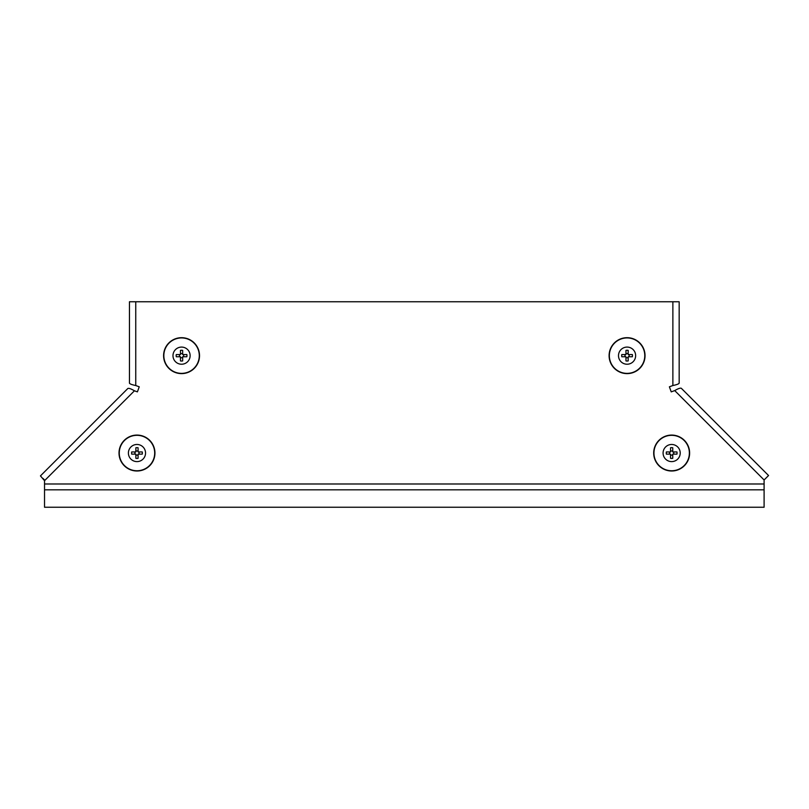<?xml version="1.0" encoding="UTF-8"?>
<svg xmlns="http://www.w3.org/2000/svg" width="809" height="809" viewBox="0 0 809 809"><rect width="100%" height="100%" fill="white"/><g stroke="black" fill="none" stroke-linecap="round" stroke-linejoin="round"><path stroke-width="1.21" d="M44.525 484.773L44.525 489.819L764.101 489.819L764.101 483.984L44.525 483.984L44.525 484.773M764.101 483.984L764.101 479.97L768.55 475.52L681.32 388.29C680.339 387.835 678.144 388.603 674.726 390.595L671.227 391.869L669.387 386.803L672.876 385.529L672.876 301.757L129.46 301.757L129.46 383.173C129.834 383.962 131.938 384.74 135.75 385.529L139.249 386.803L137.399 391.869L134.446 390.787L44.525 480.708L44.525 483.984M44.525 480.708L40.45 475.894L127.852 388.482C128.833 388.037 131.028 388.805 134.446 390.787M44.333 479.777L42.988 478.432M672.876 301.757L679.166 301.757L679.166 383.173C678.791 383.962 676.698 384.74 672.876 385.529M764.101 489.819L764.101 507.243L44.525 507.243L44.525 489.819M689.622 453.04A17.96 17.96 0 0 1 662.672 468.593A17.96 17.96 0 0 1 662.672 437.487A17.96 17.96 0 0 1 689.622 453.04M673.442 451.938A2.103 2.103 0 0 1 673.442 454.142M676.931 451.938A5.39 5.39 0 0 1 676.931 454.142L672.754 454.142L672.754 458.319A5.39 5.39 0 0 1 670.55 458.319L670.55 454.142L666.383 454.142A5.39 5.39 0 0 1 666.383 451.938L670.55 451.938L670.55 447.761A5.39 5.39 0 0 1 672.754 447.761L672.754 451.938L676.931 451.938M672.754 454.83A2.103 2.103 0 0 1 670.55 454.83M669.862 454.142A2.103 2.103 0 0 1 669.862 451.938M670.55 451.25A2.103 2.103 0 0 1 672.754 451.25M680.217 453.04A8.565 8.565 0 0 1 667.374 460.463A8.565 8.565 0 0 1 667.374 445.617A8.565 8.565 0 0 1 680.217 453.04M645.036 355.657A17.96 17.96 0 0 1 618.086 371.21A17.96 17.96 0 0 1 618.086 340.093A17.96 17.96 0 0 1 645.036 355.657M628.856 354.554A2.103 2.103 0 0 1 628.856 356.759M632.345 354.554A5.39 5.39 0 0 1 632.345 356.759L628.178 356.759L628.178 360.925A5.39 5.39 0 0 1 625.964 360.925L625.964 356.759L621.797 356.759A5.39 5.39 0 0 1 621.797 354.554L625.964 354.554L625.964 350.378A5.39 5.39 0 0 1 628.178 350.378L628.178 354.554L632.345 354.554M628.178 357.447A2.103 2.103 0 0 1 625.964 357.447M625.276 356.759A2.103 2.103 0 0 1 625.276 354.554M625.964 353.867A2.103 2.103 0 0 1 628.178 353.867M635.641 355.657A8.565 8.565 0 0 1 622.788 363.079A8.565 8.565 0 0 1 622.788 348.234A8.565 8.565 0 0 1 635.641 355.657M154.944 453.04A17.96 17.96 0 0 1 127.994 468.593A17.96 17.96 0 0 1 127.994 437.487A17.96 17.96 0 0 1 154.944 453.04M138.764 451.938A2.103 2.103 0 0 1 138.764 454.142M142.253 451.938A5.39 5.39 0 0 1 142.253 454.142L138.076 454.142L138.076 458.319A5.39 5.39 0 0 1 135.872 458.319L135.872 454.142L131.705 454.142A5.39 5.39 0 0 1 131.705 451.938L135.872 451.938L135.872 447.761A5.39 5.39 0 0 1 138.076 447.761L138.076 451.938L142.253 451.938M138.076 454.83A2.103 2.103 0 0 1 135.872 454.83M135.184 454.142A2.103 2.103 0 0 1 135.184 451.938M135.872 451.25A2.103 2.103 0 0 1 138.076 451.25M145.539 453.04A8.565 8.565 0 0 1 132.686 460.463A8.565 8.565 0 0 1 132.686 445.617A8.565 8.565 0 0 1 145.539 453.04M199.52 355.657A17.96 17.96 0 0 1 172.58 371.21A17.96 17.96 0 0 1 172.58 340.093A17.96 17.96 0 0 1 199.52 355.657M183.35 354.554A2.103 2.103 0 0 1 183.35 356.759M186.839 354.554A5.39 5.39 0 0 1 186.839 356.759L182.662 356.759L182.662 360.925A5.39 5.39 0 0 1 180.458 360.925L180.458 356.759L176.281 356.759A5.39 5.39 0 0 1 176.281 354.554L180.458 354.554L180.458 350.378A5.39 5.39 0 0 1 182.662 350.378L182.662 354.554L186.839 354.554M182.662 357.447A2.103 2.103 0 0 1 180.458 357.447M179.77 356.759A2.103 2.103 0 0 1 179.77 354.554M180.458 353.867A2.103 2.103 0 0 1 182.662 353.867M190.125 355.657A8.565 8.565 0 0 1 177.272 363.079A8.565 8.565 0 0 1 177.272 348.234A8.565 8.565 0 0 1 190.125 355.657M674.726 390.595L764.101 479.97M135.75 385.529L135.75 301.757M689.369 453.04A17.717 17.717 0 0 1 662.793 468.381A17.717 17.717 0 0 1 662.793 437.699A17.717 17.717 0 0 1 689.369 453.04M689.571 453.04A17.919 17.919 0 0 1 662.692 468.553A17.919 17.919 0 0 1 662.692 437.527A17.919 17.919 0 0 1 689.571 453.04M644.783 355.657A17.717 17.717 0 0 1 618.207 370.997A17.717 17.717 0 0 1 618.207 340.306A17.717 17.717 0 0 1 644.783 355.657M644.985 355.657A17.919 17.919 0 0 1 618.106 371.169A17.919 17.919 0 0 1 618.106 340.134A17.919 17.919 0 0 1 644.985 355.657M154.691 453.04A17.717 17.717 0 0 1 128.115 468.381A17.717 17.717 0 0 1 128.115 437.699A17.717 17.717 0 0 1 154.691 453.04M154.893 453.04A17.919 17.919 0 0 1 128.014 468.553A17.919 17.919 0 0 1 128.014 437.527A17.919 17.919 0 0 1 154.893 453.04M199.277 355.657A17.717 17.717 0 0 1 172.701 370.997A17.717 17.717 0 0 1 172.701 340.306A17.717 17.717 0 0 1 199.277 355.657M199.479 355.657A17.919 17.919 0 0 1 172.6 371.169A17.919 17.919 0 0 1 172.6 340.134A17.919 17.919 0 0 1 199.479 355.657"/></g></svg>
